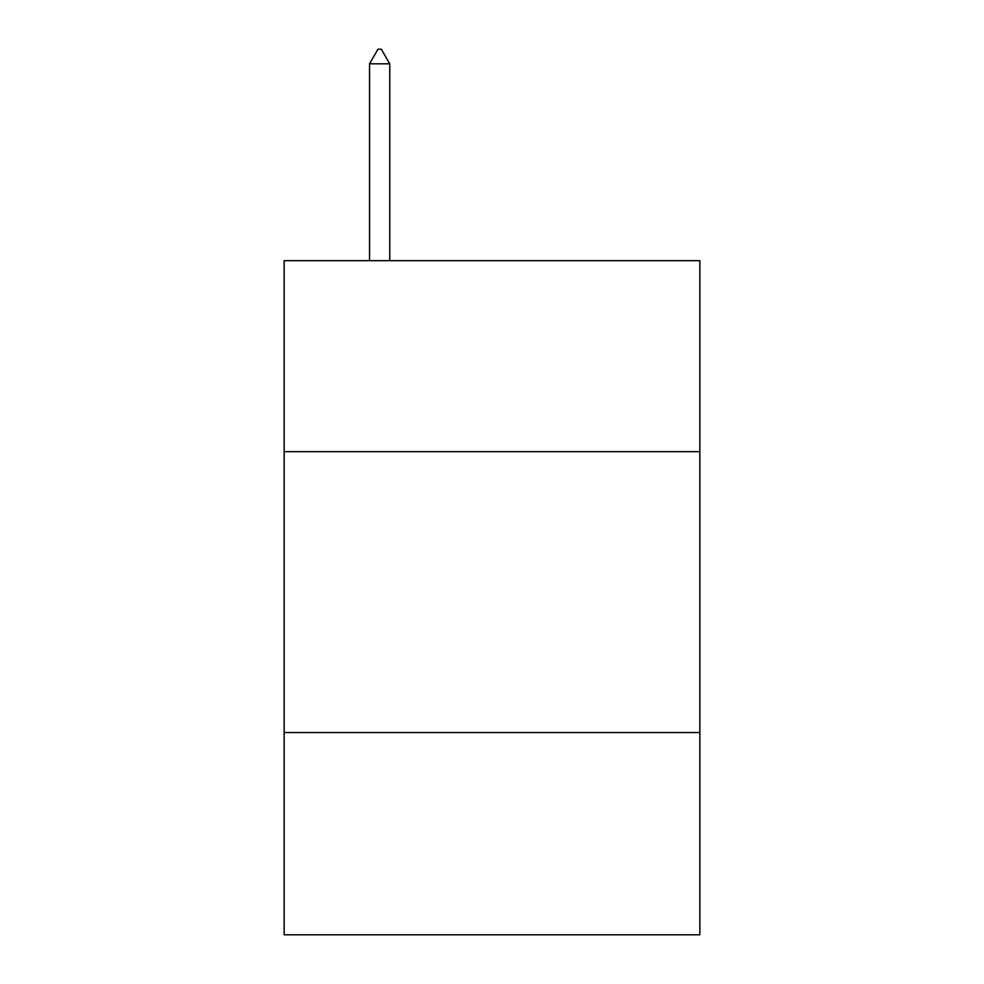 <?xml version="1.0" encoding="UTF-8"?>
<svg xmlns="http://www.w3.org/2000/svg" width="984" height="984" viewBox="0 0 984 984"><rect width="100%" height="100%" fill="white"/><g stroke="black" fill="none" stroke-linecap="round" stroke-linejoin="round"><path stroke-width="1.48" d="M699.858 451.668L699.858 260.662L284.142 260.662L284.142 451.668L699.858 451.668L699.858 934.8L284.142 934.8L284.142 451.668M699.858 732.551L284.142 732.551M389.75 63.812L381.325 49.2L377.954 49.2L369.529 63.812L389.75 63.812L389.75 260.662M369.529 63.812L369.529 260.662"/></g></svg>

